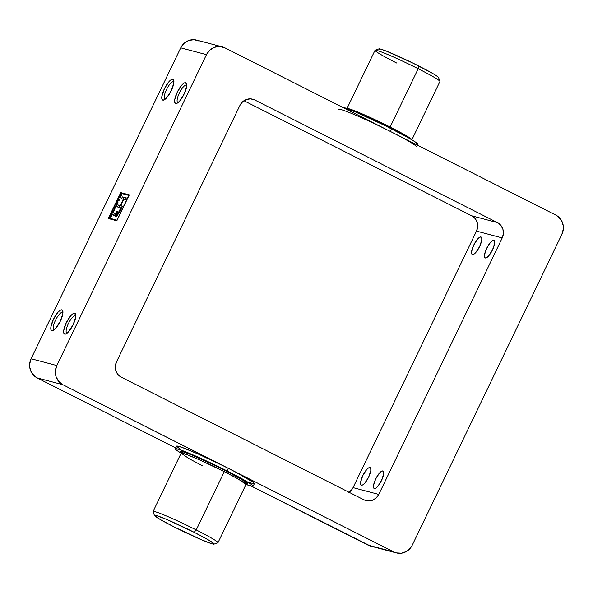 <?xml version="1.0" encoding="UTF-8"?>
<svg xmlns="http://www.w3.org/2000/svg" width="593" height="593" viewBox="0 0 593 593"><rect width="100%" height="100%" fill="white"/><g stroke="black" fill="none" stroke-linecap="round" stroke-linejoin="round"><path stroke-width="0.89" d="M382.826 470.961A9.792 2.958 116.8 0 1 383.004 471.027A9.792 2.958 116.8 0 1 381.366 480.827A9.792 2.958 116.8 0 1 374.346 488.58L373.553 487.616L373.523 485.452L375.666 479.003L379.52 472.999L381.388 471.339L382.826 470.961L383.619 471.924L383.641 474.089L381.499 480.545L377.652 486.542L375.784 488.202L374.346 488.58A9.792 2.958 116.8 0 1 374.168 488.513A9.792 2.958 116.8 0 1 375.806 478.721A9.792 2.958 116.8 0 1 382.826 470.961L383.16 471.131L382.826 470.961M369.958 467.558A9.792 2.958 116.8 0 1 370.136 467.625A9.792 2.958 116.8 0 1 368.498 477.424A9.792 2.958 116.8 0 1 361.478 485.178L360.685 484.214L360.663 482.057L362.805 475.601L366.659 469.597L368.52 467.936L369.958 467.558L370.751 468.529L370.781 470.686L368.638 477.143L364.784 483.147L362.916 484.807L361.478 485.178A9.792 2.958 116.8 0 1 361.3 485.111A9.792 2.958 116.8 0 1 362.946 475.319A9.792 2.958 116.8 0 1 369.958 467.558L370.299 467.729L369.958 467.558M480.938 236.963A9.792 2.958 116.8 0 1 481.116 237.03A9.792 2.958 116.8 0 1 479.478 246.829A9.792 2.958 116.8 0 1 472.458 254.582L471.665 253.619L471.643 251.454L473.785 245.005L477.639 239.001L479.5 237.341L480.938 236.963L481.731 237.926L481.761 240.091L479.618 246.547L475.764 252.544L473.896 254.204L472.458 254.582A9.792 2.958 116.8 0 1 472.28 254.516A9.792 2.958 116.8 0 1 473.918 244.724A9.792 2.958 116.8 0 1 480.938 236.963L481.279 237.133L480.938 236.963M493.806 240.365A9.792 2.958 116.8 0 1 493.984 240.432A9.792 2.958 116.8 0 1 492.346 250.224A9.792 2.958 116.8 0 1 485.326 257.985L484.533 257.014L484.503 254.857L486.645 248.4L490.5 242.396L492.368 240.743L493.806 240.365L494.599 241.329L494.621 243.486L492.479 249.942L488.625 255.946L486.764 257.607L485.326 257.985A9.792 2.958 116.8 0 1 485.148 257.918A9.792 2.958 116.8 0 1 486.786 248.119A9.792 2.958 116.8 0 1 493.806 240.365L494.139 240.536L493.806 240.365M75.815 315.81A9.792 2.958 -63.2 0 0 75.496 315.654L74.748 313.26A11.593 3.499 116.8 0 1 75.674 314.372A11.593 3.499 116.8 0 1 72.85 325.268A11.593 3.499 116.8 0 1 65.756 334.007A11.593 3.499 116.8 0 1 64.711 334.118L66.409 333.674L68.618 331.709L73.176 324.601L75.719 316.966L75.682 314.409L74.748 313.26L73.043 313.704L70.834 315.669L66.275 322.777L63.74 330.42L63.77 332.977L64.711 334.118A11.593 3.499 116.8 0 1 66.275 322.777A11.593 3.499 116.8 0 1 74.748 313.26L75.496 315.654A9.792 2.958 116.8 0 1 75.674 315.721A9.792 2.958 116.8 0 1 75.815 315.81L75.815 315.817M62.954 312.407A9.792 2.958 -63.2 0 0 62.636 312.259L61.88 309.865A11.593 3.499 116.8 0 1 62.814 310.977A11.593 3.499 116.8 0 1 59.989 321.873A11.593 3.499 116.8 0 1 52.888 330.605A11.593 3.499 116.8 0 1 51.843 330.716L53.548 330.271L55.757 328.307L60.316 321.206L62.851 313.564L62.821 311.006L61.88 309.865L60.182 310.309L57.973 312.274L53.414 319.375L50.872 327.017L50.902 329.575L51.843 330.716A11.593 3.499 116.8 0 1 53.414 319.375A11.593 3.499 116.8 0 1 61.88 309.865L62.636 312.259A9.792 2.958 116.8 0 1 62.814 312.326A9.792 2.958 116.8 0 1 62.954 312.407L62.954 312.415M173.927 81.812A9.792 2.958 -63.2 0 0 173.616 81.656L172.859 79.262A11.593 3.499 116.8 0 1 173.793 80.374A11.593 3.499 116.8 0 1 170.962 91.27A11.593 3.499 116.8 0 1 163.868 100.009A11.593 3.499 116.8 0 1 162.823 100.121L164.528 99.676L166.737 97.712L171.295 90.603L173.831 82.968L173.801 80.411L172.859 79.262L171.155 79.707L168.953 81.671L164.387 88.78L161.852 96.422L161.882 98.979L162.823 100.121A11.593 3.499 116.8 0 1 164.387 88.78A11.593 3.499 116.8 0 1 172.859 79.262L173.616 81.656A9.792 2.958 116.8 0 1 173.793 81.723A9.792 2.958 116.8 0 1 173.934 81.812M186.795 85.214A9.792 2.958 -63.2 0 0 186.476 85.058L185.728 82.664A11.593 3.499 116.8 0 1 186.654 83.776A11.593 3.499 116.8 0 1 183.83 94.672A11.593 3.499 116.8 0 1 176.736 103.412A11.593 3.499 116.8 0 1 175.684 103.523L177.389 103.078L179.597 101.114L184.156 94.005L186.699 86.363L186.662 83.806L185.728 82.664L184.023 83.109L181.814 85.073L177.255 92.182L174.713 99.824L174.75 102.381L175.684 103.523A11.593 3.499 116.8 0 1 177.255 92.182A11.593 3.499 116.8 0 1 185.728 82.664L186.476 85.058A9.792 2.958 116.8 0 1 186.654 85.125A9.792 2.958 116.8 0 1 186.795 85.214L186.795 85.222M411.868 139.815L439.924 81.515A36.01 2.202 -154.3 0 0 418.198 68.736L390.142 127.035L365.874 115.494L352.813 110.053L346.987 108.563A36.01 2.202 25.7 0 1 390.142 127.035A1.438 0.437 -63.2 0 0 389.831 127.969A1.438 0.437 116.8 0 1 390.142 127.035L403.952 134.352L411.876 139.8A36.01 2.202 25.7 0 0 390.142 127.035L418.198 68.736L418.591 65.919A33.126 2.024 -154.3 0 0 378.986 48.863L375.147 50.197A36.01 2.202 25.7 0 1 418.198 68.736A36.01 2.202 -154.3 0 0 375.028 50.286L346.972 108.586M246.933 483.732L246.028 484.414L238.178 478.996L224.295 471.635A1.438 0.437 116.8 0 1 225.347 470.449L241.729 479.226L246.747 483.769M396.761 63.066A36.01 2.202 25.7 0 1 375.147 50.197M245.65 484.296L252.774 486.393L253.092 485.971L250.787 484.021L227.067 470.909A43.215 2.639 25.7 0 1 253.137 486.245L254.382 483.651A43.215 2.639 -154.3 0 0 228.312 468.314L227.067 470.909L190.776 453.941L178.871 449.346L175.283 448.738L176.484 450.169L181.124 453.2L153.076 511.485A36.01 2.202 25.7 0 1 196.239 529.934A36.01 2.202 -154.3 0 0 153.076 511.633L154.425 515.458A33.126 2.024 25.7 0 1 194.133 532.292L196.239 529.934L224.295 471.635A36.01 2.202 -154.3 0 0 181.132 453.185A43.215 2.639 25.7 0 1 175.261 448.768A43.215 2.639 25.7 0 1 227.067 470.909L228.312 468.314A43.215 2.639 -154.3 0 0 176.514 446.173L180.354 449.368M214.014 544.137L217.853 542.803A36.01 2.202 -154.3 0 0 196.239 529.934A36.01 2.202 25.7 0 1 217.972 542.714L246.028 484.414A36.01 2.202 -154.3 0 0 224.295 471.635L196.239 529.934L194.133 532.292A33.126 2.024 25.7 0 1 214.014 544.137A33.126 2.024 25.7 0 1 174.409 527.081L160.414 519.609L154.454 515.532L156.085 515.443L166.314 519.29L194.133 532.292L208.136 539.771L214.095 543.848L212.464 543.937L202.235 540.082L174.409 527.081A33.126 2.024 25.7 0 1 154.425 515.458M338.618 109.349A43.215 2.639 25.7 0 1 390.416 131.49L391.662 128.896A43.215 2.639 -154.3 0 0 341.553 106.799M128.837 195.401L116.925 220.151L108.734 217.979L120.646 193.236L128.837 195.401L116.925 220.151L108.734 217.979L120.646 193.236L128.837 195.401M111.491 213.013L112.87 210.537L113.345 210.663L112.396 213.006L113.508 210.708L113.945 210.819L112.915 213.332L114.367 210.315L112.974 209.944L111.491 213.013L112.87 210.537L113.345 210.663L112.396 213.006L113.508 210.708L113.945 210.819L112.915 213.332L114.367 210.315L112.974 209.944L111.491 213.013M116.087 204.963L117.177 203.088L117.607 203.199L116.717 205.437L118.037 202.695L116.636 202.324L116.376 202.873L117.014 203.043L116.087 204.963L117.177 203.088L117.607 203.199L116.717 205.437L118.037 202.695L116.636 202.324L116.376 202.873L117.014 203.043L116.087 204.963M119.823 197.232L119.171 197.061L118.911 197.61L120.305 197.98L120.572 197.432L119.986 197.276L121.016 195.141L121.595 195.297L121.861 194.749L120.468 194.378L120.201 194.927L120.853 195.097L119.823 197.232L120.498 197.573L119.171 197.061L118.911 197.61L120.305 197.98L120.572 197.432L119.986 197.276L121.016 195.141L121.595 195.297L121.861 194.749L120.468 194.378L120.201 194.927L120.853 195.097L119.823 197.232M119.897 211.278L122.388 206.105L120.779 205.675L123.796 199.418L125.405 199.841L126.331 197.921L122.38 196.876L121.454 198.803L123.285 199.285L120.268 205.541L118.437 205.059L117.518 206.979L120.831 207.854L117.488 214.421L116.517 214.31L117.525 211.657L116.91 211.493L115.509 213.947L114.197 213.88L113.27 215.8L114.723 215.889L115.65 214.829L115.546 216.245L116.851 216.267L119.897 211.278L115.791 216.452L115.65 214.829L114.034 216L113.27 215.8L114.197 213.88L114.953 214.08L116.91 211.493L117.525 211.657L116.725 214.584L118.822 212.027L120.831 207.854L117.518 206.979L118.437 205.059L120.268 205.541L123.285 199.285L121.454 198.803L122.38 196.876L126.331 197.921L125.405 199.841L123.796 199.418L120.779 205.675L122.388 206.105L119.897 211.278M118.422 198.625L117.829 200.834L116.932 201.724L119.363 199.945L118.696 198.047L118.422 198.625L119 198.914L118.422 198.625L117.829 200.834L116.932 201.724L119.363 199.945L118.696 198.047L118.422 198.625M113.678 208.484L113.396 209.07L114.79 209.44L115.057 208.892L113.967 208.603L116.347 206.201L114.953 205.83L114.686 206.379L115.776 206.668L113.678 208.484L114.923 209.084L113.678 208.484L113.396 209.07L114.79 209.44L115.057 208.892L113.967 208.603L116.347 206.201L114.953 205.83L114.686 206.379L115.776 206.668L113.678 208.484M110.254 216.275L109.386 217.401L110.721 216.089L110.446 217.223L110.921 217.157L112.522 214.155L111.128 213.784L110.861 214.332L111.477 214.496L110.254 216.275L110.721 216.089L110.557 217.342L112.522 214.155L111.128 213.784L110.861 214.332L111.477 214.496L110.254 216.275M253.137 486.245A43.215 2.639 25.7 0 1 246.013 484.437M340.945 106.673L355.37 111.936L384.242 125.205L407.48 137.25L415.382 142.016L417.717 144.262A43.215 2.639 -154.3 0 0 391.662 128.896L390.416 131.49A43.215 2.639 25.7 0 1 416.486 146.827M370.551 546.086L251.447 486.201L368.045 545.13A14.402 13.706 104.8 0 0 370.595 546.101L396.324 552.898A14.402 13.706 -75.2 0 1 393.774 551.927L62.851 384.701L58.64 381.343L56.009 376.525L55.379 370.981L56.832 365.555L206.468 54.638L209.781 50.146L214.466 47.284L219.788 46.491L224.955 47.87L555.878 215.103L558.146 216.556L561.63 220.722L563.298 226.007L563.35 228.816L561.897 234.25L412.261 545.167L410.808 547.576L406.731 551.32L401.631 553.187L396.28 552.891L368.045 545.13L393.774 551.927L224.643 466.476L198.544 454.179L181.895 447.352L176.877 446.025L175.261 448.768M249.001 482.472L254.019 483.799L254.338 483.384L253.167 482.25L235.236 471.872L62.851 384.701L37.122 377.897L62.851 384.701A14.402 13.706 -75.2 0 1 56.832 365.555L31.103 358.75L180.739 47.833L206.468 54.638L56.832 365.555L31.103 358.75A14.402 13.706 104.8 0 0 37.122 377.897L175.676 447.915L37.122 377.897L34.854 376.444L31.37 372.278L29.702 366.993L29.65 364.184L31.103 358.75L180.739 47.833L184.06 43.348L188.737 40.487L194.067 39.687L199.226 41.073M348.632 492.546L351.894 489.551L353.057 487.624L476.505 231.114L477.661 226.778L477.157 222.338L475.06 218.483L471.687 215.8L243.953 100.721L471.687 215.8L497.416 222.597L254.738 99.965L250.609 98.861L246.347 99.498L242.604 101.788L239.943 105.376L116.495 361.886L115.338 366.222L115.843 370.662L117.94 374.517L121.313 377.2L363.991 499.832L368.12 500.944L372.382 500.299L376.125 498.016L378.779 494.429L502.227 237.919L503.39 233.575L502.886 229.143L500.788 225.288L497.416 222.597L254.738 99.965L250.535 98.853L254.738 99.965A11.526 10.963 -75.2 0 0 252.7 99.187A11.526 10.963 -75.2 0 0 239.943 105.376L116.495 361.886A11.526 10.963 -75.2 0 0 121.313 377.2L363.991 499.832A11.526 10.963 -75.2 0 0 366.029 500.611L366.029 500.611A11.526 10.963 -75.2 0 0 378.779 494.429L502.227 237.919L476.505 231.114L353.057 487.624L378.779 494.429L353.057 487.624A11.526 10.963 104.8 0 1 349.047 492.279M120.727 192.606L108.26 218.513L116.836 220.781L129.304 194.875L120.727 192.606L121.802 193.54L120.727 192.606L129.304 194.875L116.836 220.781L108.26 218.513L120.727 192.606M386.747 129.652L224.955 47.87A14.402 13.706 -75.2 0 0 222.405 46.899L196.676 40.102A14.402 13.706 104.8 0 0 180.739 47.833L206.468 54.638A14.402 13.706 -75.2 0 1 222.405 46.899M396.324 552.898A14.402 13.706 -75.2 0 0 412.261 545.167L561.897 234.25A14.402 13.706 -75.2 0 0 555.878 215.103L393.96 133.292M416.649 144.321L415.041 143.929M438.301 77.794L438.546 77.468L437.641 76.608L432.586 73.391L412.898 63.088L386.458 51.146L380.536 49.063L378.905 49.152M181.51 452.481L180.494 451.503L180.769 451.132L189.026 453.756L218.921 467.254L244.62 480.975L247.911 483.51L246.065 483.606M418.198 68.736A36.01 2.202 25.7 0 1 439.924 81.367L438.575 77.542A33.126 2.024 -154.3 0 0 418.591 65.919L418.198 68.736M182.54 453.215L181.918 451.295L194.726 456.106L225.347 470.449A1.438 0.437 -63.2 0 0 224.295 471.635L199.908 460.042L186.839 454.609L181.132 453.185L188.974 458.604L202.858 465.965M177.974 102.671A9.792 2.958 116.8 0 1 177.818 102.611A9.792 2.958 116.8 0 1 179.457 92.819A9.792 2.958 116.8 0 1 186.476 85.058A9.792 2.958 -63.2 0 0 179.338 93.057A9.792 2.958 -63.2 0 0 177.974 102.671M165.106 99.268A9.792 2.958 116.8 0 1 164.958 99.209A9.792 2.958 116.8 0 1 166.596 89.417A9.792 2.958 116.8 0 1 173.616 81.656A9.792 2.958 -63.2 0 0 166.477 89.662A9.792 2.958 -63.2 0 0 165.106 99.268M54.133 329.871A9.792 2.958 116.8 0 1 53.978 329.804A9.792 2.958 116.8 0 1 55.616 320.012A9.792 2.958 116.8 0 1 62.636 312.259A9.792 2.958 -63.2 0 0 55.497 320.257A9.792 2.958 -63.2 0 0 54.133 329.871M66.994 333.266A9.792 2.958 116.8 0 1 66.839 333.207A9.792 2.958 116.8 0 1 68.477 323.415A9.792 2.958 116.8 0 1 75.496 315.654A9.792 2.958 -63.2 0 0 68.358 323.659A9.792 2.958 -63.2 0 0 66.994 333.266M476.505 231.114A11.526 10.963 104.8 0 0 471.687 215.8L497.416 222.597A11.526 10.963 -75.2 0 1 502.227 237.919L476.505 231.114M109.957 218.602L116.991 220.463L109.957 218.602M129.178 195.134L121.958 193.222L129.178 195.134M116.628 216.408L116.873 215.452L115.65 214.829L116.873 215.452L116.651 216.586M122.262 206.364L120.779 205.675L122.262 206.364M126.205 198.188L123.603 197.499L122.803 199.159L123.603 197.499L122.38 196.876L126.205 198.188M121.543 206.06L119.667 205.682L118.867 207.335L119.667 205.682L118.437 205.059L121.543 206.06M117.955 214.014L118.14 213.584M116.732 214.57L115.42 214.503L114.76 215.867L115.42 214.503L114.197 213.88L117.955 215.207M123.744 199.515L123.285 199.285L123.744 199.515M121.409 208.15L120.831 207.854L121.409 208.15M119.393 212.316L118.822 212.027L119.393 212.316M117.473 211.775L116.91 211.493L117.473 211.775M116.858 213.087L116.265 212.791L116.858 213.087M121.55 195.282L120.468 194.378L121.55 195.282M120.512 197.543L119.986 197.276L120.512 197.543M120.26 197.966L119.171 197.061L120.26 197.966M117.614 201.353L117.206 201.146L117.614 201.353M118.207 201.027L117.829 200.834L118.207 201.027M119.178 199.433L118.637 199.152L119.178 199.433M118.911 199.923L119.2 200.286L118.066 200.716L118.719 199.359L119.282 200.108L118.911 199.923L119.008 200.597L118.066 200.716L118.437 200.901L118.066 200.716L118.719 199.359L119.252 199.633L118.719 199.359L118.911 199.923M117.718 203.251L116.636 202.324L117.718 203.251M116.013 206.787L114.953 205.83L116.221 206.468L116.013 206.787M114.953 209.099L113.967 208.603L114.953 209.099M114.049 210.871L112.974 209.944L114.049 210.871M111.625 214.57L112.092 214.659L110.802 216.786L111.64 214.54L112.24 214.733L111.617 216.037L110.75 216.675L111.64 214.54M112.203 214.71L111.128 213.784L112.203 214.71M417.739 144.232L417.324 145.085M181.132 453.185L181.102 452.051"/></g></svg>
